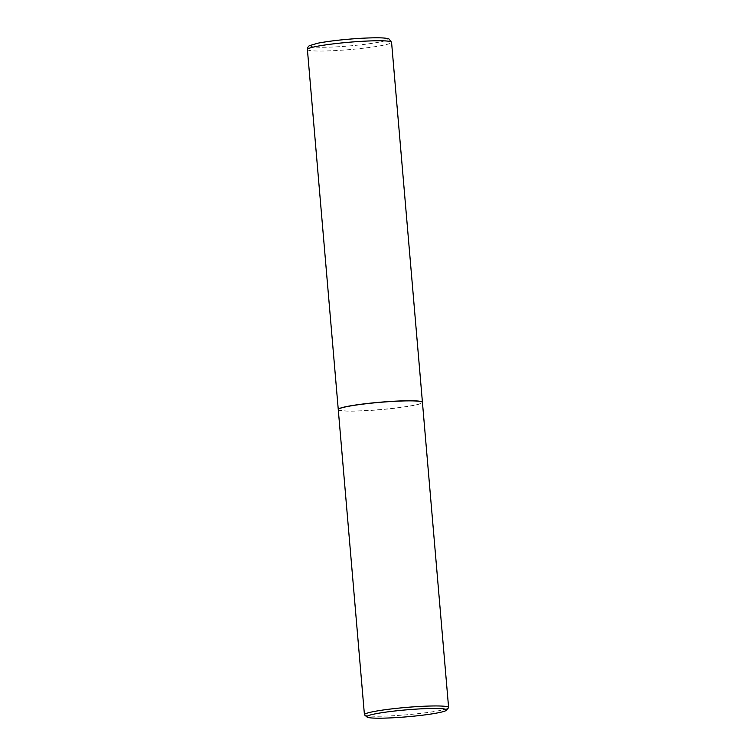 <?xml version="1.0" encoding="UTF-8"?>
<svg xmlns="http://www.w3.org/2000/svg" width="756" height="756" viewBox="0 0 756 756"><rect width="100%" height="100%" fill="white"/><g stroke="black" fill="none" stroke-linecap="round" stroke-linejoin="round"><path stroke-width="0.57" stroke-dasharray="3.78 2.83" d="M338.272 409.554A42.242 3.685 175.1 0 0 376.951 409.865A42.242 3.685 175.1 0 0 421.716 403.052A42.242 3.685 175.1 0 0 422.434 402.343M338.461 409.213A42.128 3.676 175.1 0 0 375.127 409.988A42.128 3.676 175.1 0 0 421.612 403.061A42.128 3.676 175.1 0 0 422.188 402.041M338.272 409.61A42.242 3.685 175.1 0 0 376.639 409.998A42.242 3.685 175.1 0 0 421.725 403.165A42.242 3.685 175.1 0 0 422.443 402.4M364.619 715.006A42.242 3.685 175.1 0 0 404.63 714.949A42.242 3.685 175.1 0 0 447.883 708.249A42.242 3.685 175.1 0 0 448.459 707.824M307.399 49.518A42.242 3.685 175.1 0 0 345.766 49.905A42.242 3.685 175.1 0 0 390.861 43.073A42.242 3.685 175.1 0 0 391.57 42.308M311.198 45.171A38.802 3.383 175.1 0 0 342.109 46.494A38.802 3.383 175.1 0 0 387.204 39.945A38.802 3.383 175.1 0 0 356.293 38.622A38.802 3.383 175.1 0 0 311.198 45.171"/><path stroke-width="1.13" d="M422.434 402.343A42.242 3.685 175.1 0 0 422.434 402.286A42.242 3.685 175.1 0 0 384.067 401.899A42.242 3.685 175.1 0 0 338.981 408.731A42.242 3.685 175.1 0 0 338.263 409.497A42.242 3.685 175.1 0 0 338.272 409.554M422.188 402.041A42.128 3.676 175.1 0 0 422.131 401.984A42.128 3.676 175.1 0 0 382.224 402.05A42.128 3.676 175.1 0 0 339.085 408.722A42.128 3.676 175.1 0 0 338.508 409.157A42.128 3.676 175.1 0 0 338.461 409.213M446.418 710.234L448.459 707.824A42.242 3.685 175.1 0 0 448.601 707.484L422.443 402.4A42.242 3.685 175.1 0 0 422.254 402.088A42.242 3.685 175.1 0 0 382.243 402.154A42.242 3.685 175.1 0 0 338.99 408.845A42.242 3.685 175.1 0 0 338.404 409.279A42.242 3.685 175.1 0 0 338.272 409.61L364.43 714.703A42.242 3.685 175.1 0 0 364.619 715.006L367.047 717.038A39.983 3.487 175.1 0 0 404.923 716.971A39.983 3.487 175.1 0 0 445.87 710.64A39.983 3.487 175.1 0 0 446.418 710.234A39.983 3.487 175.1 0 0 411.963 709.412A39.983 3.487 175.1 0 0 367.539 716.017A39.983 3.487 175.1 0 0 367.047 717.038M448.601 707.484A42.242 3.685 175.1 0 0 410.234 707.096A42.242 3.685 175.1 0 0 365.139 713.938A42.242 3.685 175.1 0 0 364.43 714.703M307.399 49.518C307.616 47.316 308.41 46.003 309.79 45.568L318.002 43.168C329.767 40.947 344.33 39.312 361.68 38.263C377.131 37.46 386.231 37.696 388.99 38.991L391.57 42.308A42.242 3.685 175.1 0 0 353.203 41.911A42.242 3.685 175.1 0 0 308.117 48.753A42.242 3.685 175.1 0 0 307.399 49.518L338.263 409.497M391.57 42.308L422.434 402.286"/></g></svg>
